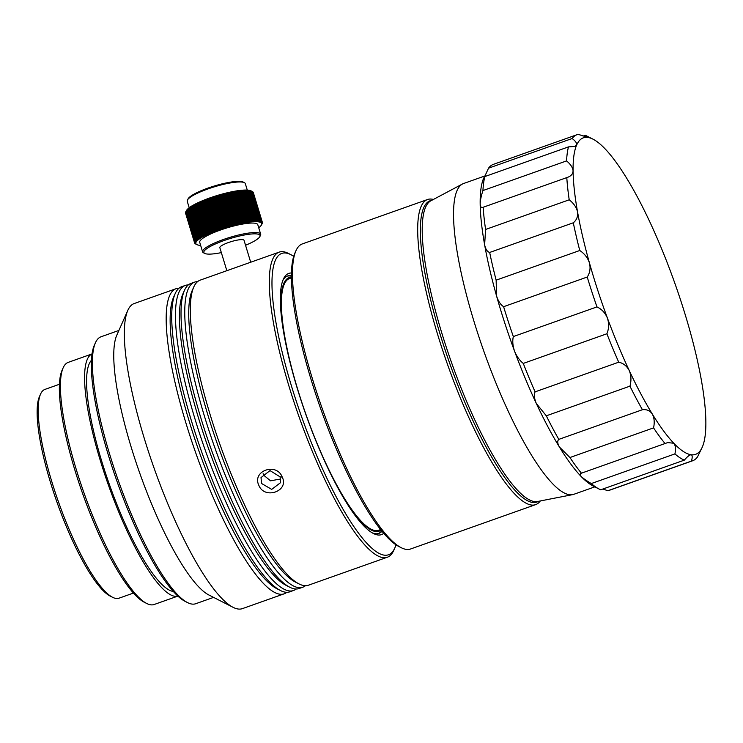 <?xml version="1.0" encoding="UTF-8"?>
<svg xmlns="http://www.w3.org/2000/svg" width="743" height="743" viewBox="0 0 743 743"><rect width="100%" height="100%" fill="white"/><g stroke="black" fill="none" stroke-linecap="round" stroke-linejoin="round"><path stroke-width="1.11" d="M488.532 168.178L483.962 178.125L484.873 176.546L568.488 146.891L574.906 146.417L576.642 145.071C577.097 143.334 575.602 141.151 572.156 138.514L488.532 168.178A172.98 38.766 70.5 0 1 493.38 164.361L577.005 134.697A172.98 38.766 -109.5 0 1 578.193 134.372L588.261 137.418M618.724 362.194A172.98 38.766 -109.5 0 1 606.892 333.765C608.972 328.722 609.149 323.502 607.421 318.097A167.918 37.633 70.5 0 0 629.247 370.553A167.918 37.633 70.5 0 0 652.298 414.009A167.918 37.633 70.5 0 0 673.808 443.255A167.918 37.633 70.5 0 0 691.166 454.744A167.918 37.633 70.5 0 0 702.246 447.212A167.918 37.633 70.5 0 0 702.302 447.091L697.491 456.945A172.98 38.766 -109.5 0 1 692.643 460.762A172.98 38.766 -109.5 0 1 691.454 461.087C692.522 457.289 692.43 455.171 691.166 454.744C689.615 454.79 687.34 456.583 684.34 460.131A172.98 38.766 -109.5 0 1 674.923 453.899C675.935 449.041 675.554 445.484 673.808 443.255L667.725 442.577L580.404 473.542L580.887 476.207C583.041 478.297 586.515 480.74 591.307 483.554A172.98 38.766 70.5 0 0 599.072 489.024L593.025 485.95A167.918 37.633 -109.5 0 1 580.887 476.207A167.918 37.633 -109.5 0 1 559.386 446.961A167.918 37.633 -109.5 0 1 536.335 403.495L546.309 415.811L629.934 386.156C631.476 380.63 631.244 375.429 629.247 370.553C626.823 365.974 623.321 363.188 618.724 362.194L535.099 391.849C533.901 394.895 534.31 398.777 536.335 403.495A167.918 37.633 -109.5 0 1 514.509 351.049A167.918 37.633 -109.5 0 1 496.556 295.946A167.918 37.633 -109.5 0 1 484.631 244.837A167.918 37.633 -109.5 0 1 480.173 203.879A167.918 37.633 -109.5 0 1 483.73 178.023A167.918 37.633 -109.5 0 1 483.777 177.902L483.962 178.125M702.302 447.091A167.918 37.633 70.5 0 0 705.85 421.235A167.918 37.633 70.5 0 0 701.392 380.277A167.918 37.633 70.5 0 0 689.467 329.168A167.918 37.633 70.5 0 0 671.514 274.065A167.918 37.633 70.5 0 0 649.698 221.618A167.918 37.633 70.5 0 0 626.637 178.153A167.918 37.633 70.5 0 0 605.136 148.906A167.918 37.633 70.5 0 0 592.998 139.164A167.918 37.633 70.5 0 0 591.595 138.514A167.918 37.633 70.5 0 0 587.769 137.418C588.92 137.511 588.094 136.814 585.308 135.328L583.106 136.108M585.308 135.328A172.98 38.766 -109.5 0 1 585.512 135.412A172.98 38.766 -109.5 0 1 586.951 136.09L592.998 139.164M462.434 184.013L430.856 200.805A159.615 35.766 70.5 0 0 424.16 211.318A159.615 35.766 70.5 0 0 451.586 362.714A159.615 35.766 70.5 0 0 525.673 497.559A159.615 35.766 70.5 0 0 530.808 500.531A159.615 35.766 70.5 0 0 537.495 501.506L572.602 494.643A164.881 36.946 -109.5 0 1 565.692 493.64A164.881 36.946 -109.5 0 1 479.337 338.139A164.881 36.946 -109.5 0 1 462.434 184.013A164.881 36.946 -109.5 0 1 463.567 183.521L484.65 176.045M594.827 486.86L573.791 494.318A164.881 36.946 -109.5 0 1 572.602 494.643M599.072 489.024A172.98 38.766 70.5 0 0 600.52 489.702A172.98 38.766 70.5 0 0 600.715 489.786L684.34 460.131M602.917 489.005L607.83 490.742L691.454 461.087M607.83 490.742A172.98 38.766 70.5 0 0 609.019 490.417L692.643 460.762M591.307 483.554L674.923 453.899M665.217 443.729A172.98 38.766 -109.5 0 1 653.561 427.875C654.732 422.414 654.304 417.798 652.298 414.009C649.921 410.628 646.624 409.198 642.426 409.718L558.81 439.373C557.213 440.896 557.399 443.432 559.386 446.961L569.937 457.53L653.561 427.875M569.937 457.53A172.98 38.766 70.5 0 0 581.593 473.384M596.963 306.905A172.98 38.766 -109.5 0 1 587.23 277.028C589.942 272.95 590.685 268.279 589.468 263.003A167.918 37.633 70.5 0 0 607.421 318.097C605.229 312.905 601.746 309.172 596.963 306.905L513.339 336.56C512.326 340.87 512.716 345.699 514.509 351.049C516.636 356.296 519.561 360.42 523.276 363.42L606.892 333.765M523.276 363.42A172.98 38.766 70.5 0 0 535.099 391.849M546.309 415.811A172.98 38.766 70.5 0 0 558.81 439.373M642.426 409.718A172.98 38.766 -109.5 0 1 629.934 386.156M579.763 250.502A172.98 38.766 -109.5 0 1 573.299 222.798C576.67 220.049 578.091 216.408 577.543 211.885A167.918 37.633 70.5 0 0 589.468 263.003C587.741 257.812 584.509 253.642 579.763 250.502L496.138 280.157L496.556 295.946C498.172 301.073 500.522 304.649 503.605 306.692L587.23 277.028M503.605 306.692A172.98 38.766 70.5 0 0 513.339 336.56M569.212 199.802A172.98 38.766 -109.5 0 1 566.798 177.596C570.763 176.388 572.862 174.168 573.085 170.927A167.918 37.633 70.5 0 0 577.543 211.885C576.475 207.334 573.698 203.313 569.212 199.802L485.588 229.457L484.631 244.837C485.578 249.211 487.259 251.747 489.674 252.453L573.299 222.798M489.674 252.453A172.98 38.766 70.5 0 0 496.138 280.157M587.769 137.418A167.918 37.633 70.5 0 0 576.642 145.071A167.918 37.633 70.5 0 0 573.085 170.927C572.779 167.584 570.596 164.24 566.565 160.906L482.941 190.561C481.185 195.948 480.266 200.378 480.173 203.879C480.35 206.972 481.353 208.096 483.173 207.251L567.188 177.466M482.987 207.325L483.173 207.251A172.98 38.766 70.5 0 0 485.588 229.457M566.565 160.906A172.98 38.766 -109.5 0 1 568.488 146.891M484.873 176.546A172.98 38.766 70.5 0 0 482.941 190.561M572.156 138.514A172.98 38.766 -109.5 0 1 577.005 134.697M691.166 454.744L690.321 454.874M431.674 200.378A159.829 35.813 70.5 0 0 439.707 332.91A159.829 35.813 70.5 0 0 538.406 501.33M540.319 500.949A161.853 36.268 -109.5 0 1 535.731 504.599A161.853 36.268 -109.5 0 1 437.293 333.338A161.853 36.268 -109.5 0 1 427.531 199.514A161.853 36.268 -109.5 0 1 433.392 199.458M401.229 547.702L398.805 546.467A159.829 35.813 -109.5 0 1 310.797 378.633A159.829 35.813 -109.5 0 1 294.832 253.27L295.928 250.79A161.853 36.268 70.5 0 0 312.097 377.741A161.853 36.268 70.5 0 0 401.229 547.702A161.853 36.268 70.5 0 0 410.535 549.003L535.731 504.599M427.531 199.514L302.336 243.918A161.853 36.268 70.5 0 0 295.928 250.79M291.395 277.167A134.539 30.147 70.5 0 0 287.643 352.423M287.123 276.164A136.563 30.602 -109.5 0 1 291.386 276.22M291.395 277.854L289.51 278.523A133.526 29.924 70.5 0 0 297.562 388.923A133.526 29.924 70.5 0 0 378.772 530.214L380.657 529.545M330.765 473.997A134.539 30.147 70.5 0 0 381.085 530.075M381.679 530.818A136.563 30.602 -109.5 0 1 378.41 533.539M112.611 597.307L110.187 596.081A108.747 24.37 -109.5 0 1 50.31 481.882A108.747 24.37 -109.5 0 1 39.444 396.595L40.549 394.115A110.763 24.825 70.5 0 0 51.611 480.99A110.763 24.825 70.5 0 0 112.611 597.307A110.763 24.825 70.5 0 0 118.982 598.199L133.471 593.063M59.421 384.27L44.933 389.406A110.763 24.825 70.5 0 0 40.549 394.115M258.843 485.346C251.775 470.858 276.6 462.072 282.219 477.071C289.399 491.132 264.61 499.955 258.843 485.346M280.092 476.867L270.025 470.598L261.025 477.582L261.508 483.452L271.687 489.386L280.622 482.616L280.092 476.867L282.219 477.071M175.181 293.615L173.528 297.33A158.816 35.59 70.5 0 0 189.391 421.903A158.816 35.59 70.5 0 0 276.851 588.679L280.483 590.527A161.853 36.268 -109.5 0 1 191.35 420.557A161.853 36.268 -109.5 0 1 175.181 293.615A161.853 36.268 -109.5 0 1 181.589 286.742L185.313 285.423A161.853 36.268 70.5 0 0 195.065 419.238A161.853 36.268 70.5 0 0 293.504 590.509A161.853 36.268 70.5 0 0 296.113 589.004M178.989 288.238A161.853 36.268 70.5 0 0 176.017 288.721A161.853 36.268 70.5 0 0 185.778 422.535A161.853 36.268 70.5 0 0 284.216 593.796A161.853 36.268 70.5 0 0 286.826 592.301M184.478 290.318L182.824 294.042A158.816 35.59 70.5 0 0 198.687 418.606A158.816 35.59 70.5 0 0 286.148 585.382L289.77 587.23A161.853 36.268 -109.5 0 1 200.647 417.269A161.853 36.268 -109.5 0 1 184.478 290.318A161.853 36.268 -109.5 0 1 190.886 283.445L194.601 282.126A161.853 36.268 70.5 0 0 204.362 415.95A161.853 36.268 70.5 0 0 302.8 587.211A161.853 36.268 70.5 0 0 305.401 585.716M188.276 284.94A161.853 36.268 70.5 0 0 185.313 285.423M193.765 287.021L192.112 290.745A158.816 35.59 70.5 0 0 207.975 415.309A158.816 35.59 70.5 0 0 295.435 582.085L299.067 583.933A161.853 36.268 -109.5 0 1 209.935 413.972A161.853 36.268 -109.5 0 1 193.765 287.021A161.853 36.268 -109.5 0 1 200.173 280.148L279.154 252.137A161.853 36.268 -109.5 0 1 288.46 253.437L290.875 254.673A159.829 35.813 70.5 0 0 291.321 385.533A159.829 35.813 70.5 0 0 394.858 547.87A159.829 35.813 70.5 0 0 396 544.805M197.564 281.643A161.853 36.268 70.5 0 0 194.601 282.126M263.133 473.7L263.644 475.176L270.545 480.823L279.405 479.198M146.743 603.483L144.318 602.257A126.449 28.336 -109.5 0 1 74.69 469.474A126.449 28.336 -109.5 0 1 62.059 370.293L63.155 367.813A128.465 28.791 70.5 0 0 75.99 468.573A128.465 28.791 70.5 0 0 146.743 603.483A128.465 28.791 70.5 0 0 154.126 604.514L177.902 596.09A128.465 28.791 70.5 0 1 100.147 460.01A128.465 28.791 70.5 0 1 92.011 353.937M92.021 353.928L68.245 362.361A128.465 28.791 70.5 0 0 63.155 367.813M187.542 602.592L185.128 601.366A139.6 31.28 -109.5 0 1 108.255 454.772A139.6 31.28 -109.5 0 1 94.305 345.281L95.41 342.802A141.616 31.735 70.5 0 0 109.555 453.871A141.616 31.735 70.5 0 0 187.542 602.592A141.616 31.735 70.5 0 0 195.688 603.734L213.575 597.391M118.899 330.44L101.02 336.783A141.616 31.735 70.5 0 0 95.41 342.802M293.689 256.335A159.829 35.813 70.5 0 0 290.875 254.673M394.858 547.87L393.762 550.349A161.853 36.268 -109.5 0 1 387.354 557.222A161.853 36.268 -109.5 0 1 288.906 385.961A161.853 36.268 -109.5 0 1 279.154 252.137M383.741 533.288A138.588 31.057 -109.5 0 1 373.46 533.52A138.588 31.057 -109.5 0 1 297.144 387.995A138.588 31.057 -109.5 0 1 283.297 279.294A138.588 31.057 -109.5 0 1 291.423 272.997M372.224 532.842A136.563 30.602 70.5 0 0 378.893 533.39A136.563 30.602 70.5 0 0 382.023 531.236M91.417 360.346A123.412 27.658 70.5 0 0 101.531 460.595A123.412 27.658 70.5 0 0 173.388 591.484M176.017 288.721L134.204 303.543A161.853 36.268 70.5 0 0 127.796 310.416L116.781 335.223A141.616 31.735 70.5 0 0 130.926 446.292A141.616 31.735 70.5 0 0 208.913 595.013L233.098 607.328A161.853 36.268 70.5 0 0 242.404 608.628L284.216 593.796M127.796 310.416A161.853 36.268 70.5 0 0 143.966 437.367A161.853 36.268 70.5 0 0 233.098 607.328M293.504 590.509L289.789 591.827A161.853 36.268 -109.5 0 1 280.483 590.527M302.8 587.211L299.085 588.53A161.853 36.268 -109.5 0 1 289.77 587.23M387.354 557.222L308.373 585.233A161.853 36.268 -109.5 0 1 299.067 583.933M291.386 275.681A136.563 30.602 70.5 0 0 287.606 275.978A136.563 30.602 70.5 0 0 282.767 280.603M245.543 245.264A29.339 5.73 163.1 0 0 259.771 236.72A29.339 5.73 163.1 0 0 223.903 240.593A29.339 5.73 163.1 0 0 204.762 253.437A29.339 5.73 163.1 0 0 221.34 252.611M204.762 253.437L203.536 252.815A30.352 5.935 -16.9 0 1 202.607 251.858A30.352 5.935 -16.9 0 1 223.337 239.525A30.352 5.935 -16.9 0 1 260.682 234.212A30.352 5.935 -16.9 0 1 260.44 235.522L259.771 236.72M206.48 199.988L215.507 229.698A35.404 6.919 -16.9 0 1 215.795 229.587L206.768 199.886A35.404 6.919 163.1 0 0 206.48 199.988L206.062 199.31A34.392 6.724 -16.9 0 1 207.343 198.827A34.392 6.724 -16.9 0 1 208.644 198.353A34.392 6.724 -16.9 0 1 209.74 197.954A34.392 6.724 -16.9 0 1 209.963 197.879L209.442 198.901A35.404 6.919 163.1 0 0 209.145 199.003L218.173 228.714A35.404 6.919 -16.9 0 1 218.47 228.612L209.442 198.901M187.477 199.96L188.146 198.762A29.339 5.73 -16.9 0 1 207.947 188.1A29.339 5.73 -16.9 0 1 243.156 182.044L244.382 182.667A30.352 5.935 163.1 0 0 207.966 188.936A30.352 5.935 163.1 0 0 187.477 199.96A30.352 5.935 163.1 0 0 187.236 201.269L189.205 207.734M250.697 262.233L244.038 240.314A12.64 2.47 163.1 0 0 228.472 242.524A12.64 2.47 163.1 0 0 219.835 247.66L226.838 270.693M260.682 234.212L257.802 224.72A30.352 5.935 163.1 0 0 220.448 230.033A30.352 5.935 163.1 0 0 199.728 242.367L202.607 251.858M219.538 228.231A35.404 6.919 -16.9 0 1 219.835 228.129L210.808 198.418A35.404 6.919 163.1 0 0 210.51 198.52L219.566 229.485A34.392 6.724 163.1 0 0 218.247 229.958A34.392 6.724 163.1 0 0 216.947 230.441A34.392 6.724 163.1 0 0 215.665 230.924L215.507 229.698M213.585 197.48A35.404 6.919 163.1 0 0 213.287 197.582L222.306 227.293A35.404 6.919 -16.9 0 1 222.612 227.191L213.585 197.48L214.003 196.514A34.392 6.724 -16.9 0 1 215.368 196.068L214.987 197.025A35.404 6.919 163.1 0 0 214.69 197.118L223.708 226.829A35.404 6.919 -16.9 0 1 224.014 226.736L214.987 197.025M216.399 196.579A35.404 6.919 163.1 0 0 216.102 196.672L225.12 226.383A35.404 6.919 -16.9 0 1 225.426 226.29L216.399 196.579L216.742 195.641A34.392 6.724 -16.9 0 1 218.117 195.223L217.82 196.143A35.404 6.919 163.1 0 0 217.513 196.236L226.541 225.946A35.404 6.919 -16.9 0 1 226.847 225.853L217.82 196.143M220.662 195.316A35.404 6.919 163.1 0 0 220.355 195.4L229.383 225.11A35.404 6.919 -16.9 0 1 229.689 225.027L220.885 194.434A34.392 6.724 -16.9 0 1 222.259 194.053L222.083 194.917A35.404 6.919 163.1 0 0 221.776 195L230.804 224.711A35.404 6.919 -16.9 0 1 231.11 224.627L222.083 194.917M223.494 194.536A35.404 6.919 163.1 0 0 223.188 194.62L232.215 224.33A35.404 6.919 -16.9 0 1 232.522 224.247L223.634 193.682A34.392 6.724 -16.9 0 1 224.99 193.338L224.906 194.174A35.404 6.919 163.1 0 0 224.6 194.248L233.627 223.959A35.404 6.919 -16.9 0 1 233.934 223.875L224.906 194.174M219.241 195.725A35.404 6.919 163.1 0 0 218.934 195.818L227.962 225.528A35.404 6.919 -16.9 0 1 228.268 225.435L219.241 195.725L219.501 194.824A34.392 6.724 -16.9 0 1 220.885 194.434L221.776 195M227.683 193.477A35.404 6.919 163.1 0 0 227.386 193.552L236.413 223.262A35.404 6.919 -16.9 0 1 236.711 223.188L227.692 192.678A34.392 6.724 -16.9 0 1 229.011 192.372L229.058 193.161A35.404 6.919 163.1 0 0 228.76 193.226L237.788 222.937A35.404 6.919 -16.9 0 1 238.085 222.872L229.058 193.161M230.414 192.855A35.404 6.919 163.1 0 0 230.126 192.92L239.153 222.631A35.404 6.919 -16.9 0 1 239.441 222.566L230.321 192.084A34.392 6.724 -16.9 0 1 231.612 191.815A34.392 6.724 -16.9 0 1 232.875 191.564L233.061 192.307A35.404 6.919 163.1 0 0 232.782 192.363L241.809 222.073A35.404 6.919 -16.9 0 1 242.088 222.018L233.061 192.307M235.615 191.824A35.404 6.919 163.1 0 0 235.345 191.88L244.373 221.59A35.404 6.919 -16.9 0 1 244.642 221.535L235.336 191.109A34.392 6.724 -16.9 0 1 236.525 190.914L236.85 191.62A35.404 6.919 163.1 0 0 236.59 191.666L245.617 221.377A35.404 6.919 -16.9 0 1 245.877 221.33L236.85 191.62M234.351 192.056A35.404 6.919 163.1 0 0 234.073 192.112L243.1 221.823A35.404 6.919 -16.9 0 1 243.379 221.767L234.119 191.332A34.392 6.724 -16.9 0 1 235.336 191.109L236.59 191.666M231.751 192.576A35.404 6.919 163.1 0 0 231.463 192.632L240.491 222.343A35.404 6.919 -16.9 0 1 240.778 222.287L231.751 192.576L231.612 191.815L232.782 192.363M226.299 193.821A35.404 6.919 163.1 0 0 226.002 193.895L235.029 223.606A35.404 6.919 -16.9 0 1 235.327 223.532L226.346 192.994A34.392 6.724 -16.9 0 1 227.692 192.678L228.76 193.226M239.227 191.257A35.404 6.919 163.1 0 0 238.977 191.295L248.004 221.005A35.404 6.919 -16.9 0 1 248.255 220.968L238.809 190.579A34.392 6.724 -16.9 0 1 239.905 190.44L240.361 191.109A35.404 6.919 163.1 0 0 240.119 191.137L249.146 220.847A35.404 6.919 -16.9 0 1 249.388 220.82L240.361 191.109M241.466 190.979A35.404 6.919 163.1 0 0 241.234 191.007L250.261 220.717A35.404 6.919 -16.9 0 1 250.493 220.69L240.955 190.329A34.392 6.724 -16.9 0 1 241.977 190.227A34.392 6.724 -16.9 0 1 242.952 190.152L243.546 190.784A35.404 6.919 163.1 0 0 243.332 190.802L252.36 220.513A35.404 6.919 -16.9 0 1 252.574 220.495L243.546 190.784M245.459 190.672A35.404 6.919 163.1 0 0 245.264 190.682L254.292 220.392A35.404 6.919 -16.9 0 1 254.487 220.383L245.459 190.672L244.772 190.059A34.392 6.724 -16.9 0 1 245.627 190.05L246.351 190.654A35.404 6.919 163.1 0 0 246.165 190.654L255.193 220.365A35.404 6.919 -16.9 0 1 255.378 220.365L246.351 190.654M244.531 190.719A35.404 6.919 163.1 0 0 244.317 190.728L253.344 220.439A35.404 6.919 -16.9 0 1 253.558 220.43L243.88 190.097A34.392 6.724 -16.9 0 1 244.772 190.059L246.165 190.654M242.524 190.867A35.404 6.919 163.1 0 0 242.302 190.895L251.329 220.606A35.404 6.919 -16.9 0 1 251.552 220.578L241.977 190.227L243.332 190.802M247.986 190.672A35.404 6.919 163.1 0 0 247.818 190.663L256.846 220.374A35.404 6.919 -16.9 0 1 257.013 220.374L247.986 190.672L247.178 190.078A34.392 6.724 -16.9 0 1 247.874 190.134L248.738 190.71A35.404 6.919 163.1 0 0 248.58 190.7L257.607 220.411A35.404 6.919 -16.9 0 1 257.756 220.42L248.738 190.71M249.425 190.775A35.404 6.919 163.1 0 0 249.276 190.756L258.304 220.467A35.404 6.919 -16.9 0 1 258.453 220.485L249.425 190.775L248.534 190.199A34.392 6.724 -16.9 0 1 249.128 190.292A34.392 6.724 -16.9 0 1 249.676 190.394L250.651 190.96A35.404 6.919 163.1 0 0 250.53 190.932L259.558 220.643A35.404 6.919 -16.9 0 1 259.678 220.671L250.651 190.96M251.654 191.23A35.404 6.919 163.1 0 0 251.561 191.202L260.589 220.912A35.404 6.919 -16.9 0 1 260.682 220.94L251.654 191.23L250.614 190.682A34.392 6.724 -16.9 0 1 251.004 190.849L252.081 191.397A35.404 6.919 163.1 0 0 251.988 191.36L261.016 221.07A35.404 6.919 -16.9 0 1 261.109 221.108L252.081 191.397M251.18 191.09A35.404 6.919 163.1 0 0 251.069 191.053L260.096 220.764A35.404 6.919 -16.9 0 1 260.208 220.801L251.18 191.09L250.177 190.524A34.392 6.724 -16.9 0 1 250.614 190.682L251.988 191.36M250.066 190.858A35.404 6.919 163.1 0 0 249.936 190.84L258.954 220.55A35.404 6.919 -16.9 0 1 259.093 220.569L250.066 190.858L249.128 190.292L250.53 190.932M247.196 190.645A35.404 6.919 163.1 0 0 247.02 190.645L256.047 220.355A35.404 6.919 -16.9 0 1 256.224 220.355L247.196 190.645L246.425 190.05A34.392 6.724 -16.9 0 1 247.178 190.078L248.58 190.7M238.057 191.425A35.404 6.919 163.1 0 0 237.797 191.471L246.825 221.182A35.404 6.919 -16.9 0 1 247.085 221.135L237.686 190.737A34.392 6.724 -16.9 0 1 238.809 190.579L240.119 191.137M252.741 191.796A35.404 6.919 163.1 0 0 252.685 191.75L261.712 221.46A35.404 6.919 -16.9 0 1 261.768 221.507L252.741 191.796M252.991 192.019A35.404 6.919 163.1 0 0 252.945 191.973L261.963 221.683A35.404 6.919 -16.9 0 1 262.019 221.73L252.991 192.019M253.177 192.27A35.404 6.919 163.1 0 0 253.14 192.214L262.168 221.925A35.404 6.919 -16.9 0 1 262.205 221.971L253.177 192.27M262.307 222.185A35.404 6.919 -16.9 0 1 262.325 222.241L253.307 192.53A35.404 6.919 163.1 0 0 253.279 192.474L262.307 222.185L261.582 223.327A34.392 6.724 163.1 0 0 261.425 223.086A34.392 6.724 163.1 0 0 261.211 222.854A34.392 6.724 163.1 0 0 260.932 222.649L261.712 221.46M262.363 222.594L262.409 222.751A35.404 6.919 -16.9 0 1 262.409 222.826L261.712 224.172A34.392 6.724 163.1 0 0 261.731 223.875L262.409 222.751M262.335 222.956L262.372 223.067A35.404 6.919 -16.9 0 1 262.353 223.141L261.638 224.488A34.392 6.724 163.1 0 0 261.712 224.172L262.372 223.067M262.251 223.327L262.27 223.402A35.404 6.919 -16.9 0 1 262.242 223.476L261.508 224.813A34.392 6.724 163.1 0 0 261.638 224.488L262.27 223.402M262.39 222.463L261.685 223.587L262.39 222.463A35.404 6.919 -16.9 0 1 262.4 222.519L261.731 223.875A34.392 6.724 163.1 0 0 261.685 223.587A34.392 6.724 163.1 0 0 261.582 223.327L262.205 221.971M262.121 223.745A35.404 6.919 -16.9 0 1 262.075 223.819L261.397 225.027A34.392 6.724 163.1 0 0 261.508 224.813L262.112 223.717M252.444 191.583A35.404 6.919 163.1 0 0 252.369 191.545L261.397 221.256A35.404 6.919 -16.9 0 1 261.462 221.293L252.444 191.583M195.483 243.89L196.589 244.447A34.392 6.724 163.1 0 0 196.904 244.623A34.392 6.724 163.1 0 0 196.923 244.633L195.558 243.936A35.404 6.919 -16.9 0 1 195.483 243.89L195.474 243.853M195.177 243.685L196.319 244.233A34.392 6.724 163.1 0 0 196.589 244.447L195.242 243.732A35.404 6.919 -16.9 0 1 195.177 243.685L195.158 243.602M194.935 243.463L196.106 244.01A34.392 6.724 163.1 0 0 196.319 244.233L194.982 243.509A35.404 6.919 -16.9 0 1 194.935 243.463L194.898 243.332M194.75 243.212L195.948 243.76A34.392 6.724 163.1 0 0 196.106 244.01L194.787 243.267A35.404 6.919 -16.9 0 1 194.75 243.212L194.694 243.035M185.527 212.962A35.404 6.919 163.1 0 0 185.536 213.018L194.564 242.729A35.404 6.919 -16.9 0 1 194.555 242.664L185.564 212.888M185.518 212.656A35.404 6.919 163.1 0 0 185.518 212.721L194.536 242.432A35.404 6.919 -16.9 0 1 194.545 242.367L185.583 212.526M185.564 212.34A35.404 6.919 163.1 0 0 185.555 212.414L194.582 242.125A35.404 6.919 -16.9 0 1 194.592 242.051L185.666 212.145M194.555 242.664L195.799 243.221A34.392 6.724 163.1 0 0 195.846 243.5A34.392 6.724 163.1 0 0 195.948 243.76L194.638 243.007A35.404 6.919 -16.9 0 1 194.62 242.952L185.592 213.241M194.675 241.791A35.404 6.919 -16.9 0 1 194.703 241.716L185.676 212.006A35.404 6.919 163.1 0 0 185.648 212.08L194.675 241.791L195.883 242.608A34.392 6.724 163.1 0 0 195.818 242.924A34.392 6.724 163.1 0 0 195.799 243.221L194.536 242.432M186.075 211.291A35.404 6.919 163.1 0 0 186.019 211.374L195.047 241.085A35.404 6.919 -16.9 0 1 195.103 241.001L186.075 211.291L186.846 209.963A34.392 6.724 -16.9 0 1 187.143 209.582L186.363 210.91A35.404 6.919 163.1 0 0 186.298 210.993L195.325 240.704A35.404 6.919 -16.9 0 1 195.39 240.621L186.363 210.91M186.707 210.52A35.404 6.919 163.1 0 0 186.632 210.603L195.65 240.314A35.404 6.919 -16.9 0 1 195.734 240.23L186.707 210.52L187.505 209.201A34.392 6.724 -16.9 0 1 187.914 208.802A34.392 6.724 -16.9 0 1 188.378 208.384L187.57 209.693A35.404 6.919 163.1 0 0 187.468 209.786L196.496 239.497A35.404 6.919 -16.9 0 1 196.598 239.404L187.57 209.693M188.657 208.82A35.404 6.919 163.1 0 0 188.527 208.913L197.554 238.624A35.404 6.919 -16.9 0 1 197.684 238.531L188.657 208.82L189.474 207.529A34.392 6.724 -16.9 0 1 190.106 207.083L189.279 208.365A35.404 6.919 163.1 0 0 189.14 208.458L198.167 238.169A35.404 6.919 -16.9 0 1 198.307 238.076L189.279 208.365M188.081 209.257A35.404 6.919 163.1 0 0 187.97 209.359L196.997 239.06A35.404 6.919 -16.9 0 1 197.109 238.967L188.081 209.257L188.908 207.966A34.392 6.724 -16.9 0 1 189.474 207.529L189.14 208.458M187.106 210.111A35.404 6.919 163.1 0 0 187.022 210.204L196.05 239.915A35.404 6.919 -16.9 0 1 196.133 239.822L187.106 210.111L187.914 208.802L187.468 209.786M186.465 210.557A34.392 6.724 -16.9 0 1 186.521 210.455L185.843 211.662A35.404 6.919 163.1 0 0 185.806 211.736L194.833 241.447A35.404 6.919 -16.9 0 1 194.87 241.364L185.843 211.662L186.595 210.325A34.392 6.724 -16.9 0 1 186.846 209.963L186.298 210.993M190.682 207.427A35.404 6.919 163.1 0 0 190.524 207.529L199.551 237.24A35.404 6.919 -16.9 0 1 199.709 237.138L190.682 207.427L191.508 206.164A34.392 6.724 -16.9 0 1 192.288 205.7L191.462 206.944A35.404 6.919 163.1 0 0 191.295 207.056L200.322 236.766A35.404 6.919 -16.9 0 1 200.489 236.655L191.462 206.944M192.298 206.461A35.404 6.919 163.1 0 0 192.112 206.563L201.139 236.274A35.404 6.919 -16.9 0 1 201.316 236.172L192.298 206.461L193.106 205.226A34.392 6.724 -16.9 0 1 193.979 204.743A34.392 6.724 -16.9 0 1 194.889 204.26L194.09 205.467A35.404 6.919 163.1 0 0 193.886 205.579L202.913 235.29A35.404 6.919 -16.9 0 1 203.118 235.178L194.09 205.467M196.068 204.455A35.404 6.919 163.1 0 0 195.846 204.566L204.873 234.277A35.404 6.919 -16.9 0 1 205.096 234.166L196.068 204.455L196.839 203.276A34.392 6.724 -16.9 0 1 197.879 202.774L197.118 203.953A35.404 6.919 163.1 0 0 196.886 204.056L205.913 233.766A35.404 6.919 -16.9 0 1 206.145 233.664L197.118 203.953M195.056 204.966A35.404 6.919 163.1 0 0 194.842 205.077L203.87 234.788A35.404 6.919 -16.9 0 1 204.084 234.677L195.056 204.966L195.846 203.768A34.392 6.724 -16.9 0 1 196.839 203.276L196.886 204.056M193.171 205.969A35.404 6.919 163.1 0 0 192.976 206.071L202.003 235.782A35.404 6.919 -16.9 0 1 202.198 235.68L193.171 205.969L193.979 204.743L193.886 205.579M199.338 202.923A35.404 6.919 163.1 0 0 199.087 203.034L208.114 232.745A35.404 6.919 -16.9 0 1 208.365 232.633L199.338 202.923L200.062 201.78A34.392 6.724 -16.9 0 1 201.204 201.279L200.499 202.412A35.404 6.919 163.1 0 0 200.238 202.523L209.266 232.234A35.404 6.919 -16.9 0 1 209.526 232.122L200.499 202.412M201.697 201.901A35.404 6.919 163.1 0 0 201.427 202.012L210.455 231.723A35.404 6.919 -16.9 0 1 210.715 231.612L201.697 201.901L202.375 200.786A34.392 6.724 -16.9 0 1 203.582 200.294A34.392 6.724 -16.9 0 1 204.808 199.802L204.176 200.889A35.404 6.919 163.1 0 0 203.898 200.991L212.925 230.702A35.404 6.919 -16.9 0 1 213.204 230.59L204.176 200.889M208.096 199.384A35.404 6.919 163.1 0 0 207.808 199.495L216.835 229.206A35.404 6.919 -16.9 0 1 217.123 229.095L208.096 199.384L208.644 198.353L209.145 199.003M205.458 200.378A35.404 6.919 163.1 0 0 205.179 200.489L214.207 230.2A35.404 6.919 -16.9 0 1 214.486 230.089L205.458 200.378L206.062 199.31A34.392 6.724 -16.9 0 0 204.808 199.802L205.179 200.489M202.923 201.39A35.404 6.919 163.1 0 0 202.653 201.502L211.681 231.212A35.404 6.919 -16.9 0 1 211.95 231.101L202.923 201.39L203.582 200.294L203.898 200.991M198.205 203.443A35.404 6.919 163.1 0 0 197.972 203.545L207 233.256A35.404 6.919 -16.9 0 1 207.232 233.144L198.205 203.443L198.948 202.282A34.392 6.724 -16.9 0 1 200.062 201.78L200.238 202.523M189.957 207.901A35.404 6.919 163.1 0 0 189.809 208.003L198.836 237.714A35.404 6.919 -16.9 0 1 198.985 237.611L189.957 207.901L190.784 206.628A34.392 6.724 -16.9 0 1 191.508 206.164L191.295 207.056M212.192 197.944A35.404 6.919 163.1 0 0 211.894 198.047L220.922 227.757A35.404 6.919 -16.9 0 1 221.219 227.655L212.192 197.944L212.637 196.96A34.392 6.724 -16.9 0 1 214.003 196.514L214.69 197.118M207.808 199.495L207.343 198.827L206.768 199.886M210.51 198.52L209.963 197.879A34.392 6.724 -16.9 0 1 211.291 197.415L210.808 198.418M213.287 197.582L212.637 196.96A34.392 6.724 -16.9 0 0 211.291 197.415L211.894 198.047M216.102 196.672L215.368 196.068A34.392 6.724 -16.9 0 1 216.742 195.641L217.513 196.236M220.355 195.4L219.501 194.824A34.392 6.724 -16.9 0 0 218.117 195.223L218.934 195.818M223.188 194.62L222.259 194.053A34.392 6.724 -16.9 0 1 223.634 193.682L224.6 194.248M227.386 193.552L226.346 192.994A34.392 6.724 -16.9 0 0 224.99 193.338L226.002 193.895M230.126 192.92L229.011 192.372A34.392 6.724 -16.9 0 1 230.321 192.084L231.463 192.632M235.345 191.88L234.119 191.332A34.392 6.724 -16.9 0 0 232.875 191.564L234.073 192.112M238.977 191.295L237.686 190.737A34.392 6.724 -16.9 0 0 236.525 190.914L237.797 191.471M241.234 191.007L239.905 190.44A34.392 6.724 -16.9 0 1 240.955 190.329L242.302 190.895M245.264 190.682L243.88 190.097A34.392 6.724 -16.9 0 0 242.952 190.152L244.317 190.728M247.818 190.663L246.425 190.05A34.392 6.724 -16.9 0 0 245.627 190.05L247.02 190.645M249.276 190.756L247.874 190.134A34.392 6.724 -16.9 0 1 248.534 190.199L249.936 190.84M251.561 191.202L250.177 190.524A34.392 6.724 -16.9 0 0 249.676 190.394L251.069 191.053M252.369 191.545L251.004 190.849A34.392 6.724 -16.9 0 1 251.013 190.858L251.004 190.849M186.019 211.374L186.595 210.325A34.392 6.724 -16.9 0 0 186.521 210.455M186.632 210.603L187.143 209.582A34.392 6.724 -16.9 0 1 187.505 209.201L187.022 210.204M188.527 208.913L188.908 207.966A34.392 6.724 -16.9 0 0 188.378 208.384L187.97 209.359M190.524 207.529L190.784 206.628A34.392 6.724 -16.9 0 0 190.106 207.083L189.809 208.003M192.112 206.563L192.288 205.7A34.392 6.724 -16.9 0 1 193.106 205.226L192.976 206.071M195.846 204.566L195.846 203.768A34.392 6.724 -16.9 0 0 194.889 204.26L194.842 205.077M199.087 203.034L198.948 202.282A34.392 6.724 -16.9 0 0 197.879 202.774L197.972 203.545M201.427 202.012L201.204 201.279A34.392 6.724 -16.9 0 1 202.375 200.786L202.653 201.502M215.795 229.587L216.947 230.441L216.835 229.206M219.835 228.129L220.894 229.02A34.392 6.724 163.1 0 0 219.566 229.485L209.963 197.879M222.612 227.191L223.606 228.12A34.392 6.724 163.1 0 0 222.241 228.565L222.306 227.293M224.014 226.736L224.971 227.683A34.392 6.724 163.1 0 0 223.606 228.12L223.708 226.829M225.426 226.29L226.346 227.256A34.392 6.724 163.1 0 0 224.971 227.683L225.12 226.383M226.847 225.853L227.72 226.838A34.392 6.724 163.1 0 0 226.346 227.256L226.541 225.946M229.689 225.027L230.488 226.039A34.392 6.724 163.1 0 0 229.104 226.429L229.383 225.11M231.11 224.627L231.862 225.658A34.392 6.724 163.1 0 0 230.488 226.039L230.804 224.711M232.522 224.247L233.237 225.296A34.392 6.724 163.1 0 0 231.862 225.658L232.215 224.33M228.268 225.435L229.104 226.429A34.392 6.724 163.1 0 0 227.72 226.838L227.962 225.528M233.934 223.875L234.593 224.943A34.392 6.724 163.1 0 0 233.237 225.296L233.627 223.959M236.711 223.188L237.296 224.284A34.392 6.724 163.1 0 0 235.949 224.609L236.413 223.262M238.085 222.872L238.614 223.977A34.392 6.724 163.1 0 0 237.296 224.284L237.788 222.937M239.441 222.566L239.924 223.689A34.392 6.724 163.1 0 0 238.614 223.977L239.153 222.631M242.088 222.018L242.478 223.169A34.392 6.724 163.1 0 0 241.215 223.42L241.809 222.073M244.642 221.535L244.939 222.724A34.392 6.724 163.1 0 0 243.723 222.937L244.373 221.59M243.379 221.767L243.723 222.937A34.392 6.724 163.1 0 0 242.478 223.169L243.1 221.823M240.778 222.287L241.215 223.42A34.392 6.724 163.1 0 0 239.924 223.689L240.491 222.343M235.327 223.532L235.949 224.609A34.392 6.724 163.1 0 0 234.593 224.943L235.029 223.606M245.877 221.33L246.128 222.528A34.392 6.724 163.1 0 0 244.939 222.724L245.617 221.377M248.255 220.968L248.413 222.194A34.392 6.724 163.1 0 0 247.289 222.352L248.004 221.005M249.388 220.82L249.509 222.055A34.392 6.724 163.1 0 0 248.413 222.194L249.146 220.847M250.493 220.69L250.558 221.934A34.392 6.724 163.1 0 0 249.509 222.055L250.261 220.717M252.574 220.495L252.555 221.758A34.392 6.724 163.1 0 0 251.58 221.841L252.36 220.513M254.487 220.383L254.375 221.674A34.392 6.724 163.1 0 0 253.493 221.702L254.292 220.392M253.558 220.43L253.493 221.702A34.392 6.724 163.1 0 0 252.555 221.758L253.344 220.439M251.552 220.578L251.58 221.841A34.392 6.724 163.1 0 0 250.558 221.934L251.329 220.606M255.378 220.365L255.23 221.655A34.392 6.724 163.1 0 0 254.375 221.674L255.193 220.365M257.013 220.374L256.781 221.693A34.392 6.724 163.1 0 0 256.029 221.665L256.846 220.374M257.756 220.42L257.477 221.739A34.392 6.724 163.1 0 0 256.781 221.693L257.607 220.411M258.453 220.485L258.137 221.804A34.392 6.724 163.1 0 0 257.477 221.739L258.304 220.467M259.678 220.671L259.279 222.008A34.392 6.724 163.1 0 0 258.731 221.897L259.558 220.643M260.682 220.94L260.217 222.287A34.392 6.724 163.1 0 0 259.781 222.138L260.589 220.912M260.208 220.801L259.781 222.138A34.392 6.724 163.1 0 0 259.279 222.008L260.096 220.764M259.093 220.569L258.731 221.897A34.392 6.724 163.1 0 0 258.137 221.804L258.954 220.55M256.224 220.355L256.029 221.665A34.392 6.724 163.1 0 0 255.23 221.655L256.047 220.355M247.085 221.135L247.289 222.352A34.392 6.724 163.1 0 0 246.128 222.528L246.825 221.182M261.109 221.108L260.607 222.454A34.392 6.724 163.1 0 0 260.217 222.287L261.016 221.07M261.768 221.507L261.211 222.854L261.963 221.683M262.019 221.73L261.425 223.086L262.168 221.925M262.075 223.819L261.322 225.157A34.392 6.724 163.1 0 0 261.397 225.027M258.722 227.748A34.392 6.724 163.1 0 0 259.019 227.516A34.392 6.724 163.1 0 0 259.539 227.098A34.392 6.724 163.1 0 0 260.013 226.68A34.392 6.724 163.1 0 0 260.421 226.281A34.392 6.724 163.1 0 0 260.774 225.891A34.392 6.724 163.1 0 0 261.081 225.519A34.392 6.724 163.1 0 0 261.322 225.157M261.462 221.293L260.932 222.649A34.392 6.724 163.1 0 0 260.607 222.454L261.397 221.256M196.923 244.633A34.392 6.724 163.1 0 0 197.304 244.8A34.392 6.724 163.1 0 0 197.749 244.949A34.392 6.724 163.1 0 0 198.242 245.079A34.392 6.724 163.1 0 0 198.79 245.19A34.392 6.724 163.1 0 0 199.393 245.283A34.392 6.724 163.1 0 0 200.043 245.348A34.392 6.724 163.1 0 0 200.647 245.394M194.62 242.952L195.846 243.5L194.564 242.729M194.545 242.367L195.818 242.924L194.582 242.125M194.592 242.051L195.883 242.608A34.392 6.724 163.1 0 1 196.013 242.274L194.833 241.447M194.703 241.716L196.013 242.274A34.392 6.724 163.1 0 1 196.198 241.93L195.047 241.085M195.103 241.001L196.449 241.568A34.392 6.724 163.1 0 0 196.198 241.93L194.87 241.364M195.39 240.621L196.746 241.196A34.392 6.724 163.1 0 0 196.449 241.568L195.325 240.704M195.734 240.23L197.109 240.806A34.392 6.724 163.1 0 0 196.746 241.196L195.65 240.314M196.598 239.404L197.982 239.989A34.392 6.724 163.1 0 0 197.517 240.407L196.496 239.497M197.684 238.531L199.078 239.135A34.392 6.724 163.1 0 0 198.511 239.571L197.554 238.624M197.109 238.967L198.511 239.571A34.392 6.724 163.1 0 0 197.982 239.989L196.997 239.06M196.133 239.822L197.517 240.407A34.392 6.724 163.1 0 0 197.109 240.806L196.05 239.915M198.307 238.076L199.709 238.689A34.392 6.724 163.1 0 0 199.078 239.135L198.167 238.169M199.709 237.138L201.112 237.779A34.392 6.724 163.1 0 0 200.387 238.234L199.551 237.24M200.489 236.655L201.892 237.305A34.392 6.724 163.1 0 0 201.112 237.779L200.322 236.766M201.316 236.172L202.709 236.831A34.392 6.724 163.1 0 0 201.892 237.305L201.139 236.274M203.118 235.178L204.492 235.865A34.392 6.724 163.1 0 0 203.582 236.348L202.913 235.29M205.096 234.166L206.443 234.881A34.392 6.724 163.1 0 0 205.449 235.373L204.873 234.277M204.084 234.677L205.449 235.373A34.392 6.724 163.1 0 0 204.492 235.865L203.87 234.788M202.198 235.68L203.582 236.348A34.392 6.724 163.1 0 0 202.709 236.831L202.003 235.782M206.145 233.664L207.483 234.389A34.392 6.724 163.1 0 0 206.443 234.881L205.913 233.766M208.365 232.633L209.665 233.386A34.392 6.724 163.1 0 0 208.551 233.887L208.114 232.745M209.526 232.122L210.808 232.893A34.392 6.724 163.1 0 0 209.665 233.386L209.266 232.234M210.715 231.612L211.978 232.392A34.392 6.724 163.1 0 0 210.808 232.893L210.455 231.723M213.204 230.59L214.411 231.407A34.392 6.724 163.1 0 0 213.185 231.9L212.925 230.702M217.123 229.095L218.247 229.958L218.173 228.714M214.486 230.089L215.665 230.924A34.392 6.724 163.1 0 0 214.411 231.407L214.207 230.2M211.95 231.101L213.185 231.9A34.392 6.724 163.1 0 0 211.978 232.392L211.681 231.212M207.232 233.144L208.551 233.887A34.392 6.724 163.1 0 0 207.483 234.389L207 233.256M198.985 237.611L200.387 238.234A34.392 6.724 163.1 0 0 199.709 238.689L198.836 237.714M221.219 227.655L222.241 228.565A34.392 6.724 163.1 0 0 220.894 229.02L220.922 227.757M247.28 190.087L245.311 183.623A30.352 5.935 163.1 0 0 244.382 182.667M218.47 228.612L219.566 229.485M218.247 229.958L208.644 198.353M211.978 232.392L202.375 200.786M214.411 231.407L204.808 199.802M215.665 230.924L206.062 199.31M213.185 231.9L203.582 200.294M210.808 232.893L201.204 201.279M233.237 225.296L223.634 193.682M239.924 223.689L230.321 192.084M242.478 223.169L232.875 191.564M241.215 223.42L231.612 191.815M238.614 223.977L229.011 192.372M237.296 224.284L227.692 192.678M235.949 224.609L226.346 192.994M234.593 224.943L224.99 193.338M226.346 227.256L216.742 195.641M231.862 225.658L222.259 194.053M230.488 226.039L220.885 194.434M229.104 226.429L219.501 194.824M227.72 226.838L218.117 195.223M224.971 227.683L215.368 196.068M223.606 228.12L214.003 196.514M222.241 228.565L212.637 196.96M220.894 229.02L211.291 197.415M216.947 230.441L207.343 198.827M523.156 495.748L525.673 497.559M423.352 214.318L424.16 211.318"/></g></svg>
